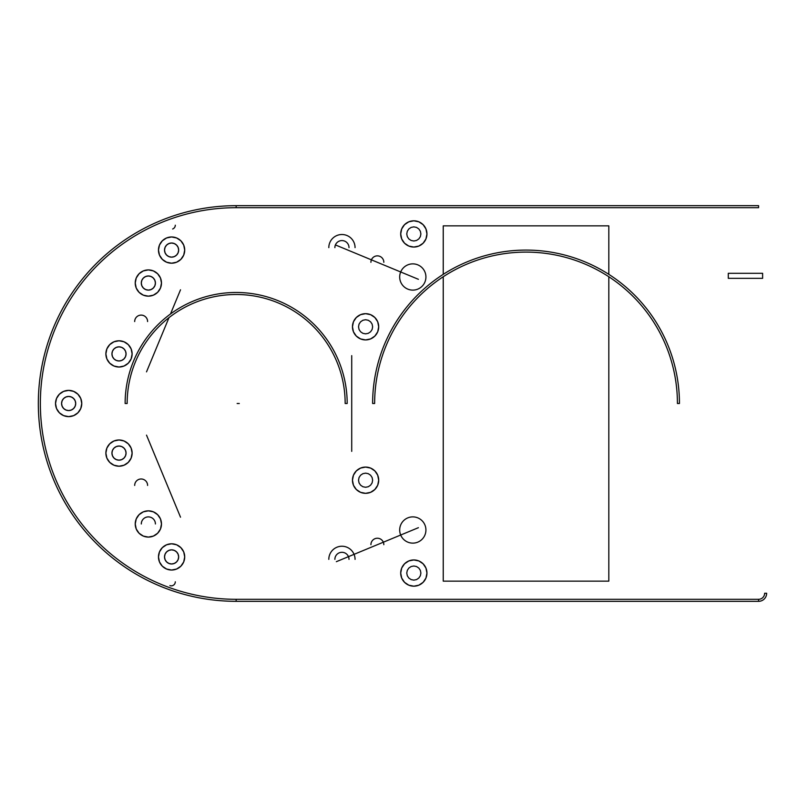 <?xml version="1.0" encoding="UTF-8"?>
<svg xmlns="http://www.w3.org/2000/svg" width="807" height="807" viewBox="0 0 807 807"><rect width="100%" height="100%" fill="white"/><g stroke="black" fill="none" stroke-linecap="round" stroke-linejoin="round"><path stroke-width="1.21" d="M418.399 279.313L336.348 245.318M336.348 561.682L418.399 527.687M180.516 289.804L170.499 313.973M168.976 317.665L146.521 371.856M146.521 435.144L180.516 517.196M351.721 355.645L351.721 451.355M443.245 274.34L443.245 225.859L608.821 225.859L608.821 274.34M608.821 276.74L608.821 581.141L443.245 581.141L443.245 276.74M334.875 247.638A7.061 7.061 0 0 1 341.936 240.577A7.061 7.061 0 0 1 349.007 247.638M328.812 247.638A13.124 13.124 0 0 1 341.936 234.514A13.124 13.124 0 0 1 355.06 247.638M677.426 403.5A151.393 151.393 0 0 0 526.033 252.107A151.393 151.393 0 0 0 374.64 403.5L372.622 403.5A153.411 153.411 0 0 1 526.033 250.089A153.411 153.411 0 0 1 679.444 403.5L677.426 403.5M728.297 273.301L728.297 278.344L762.615 278.344L762.615 273.301L728.297 273.301M127.153 403.5A109.006 109.006 0 0 1 236.158 294.494A109.006 109.006 0 0 1 345.164 403.5L347.181 403.5A111.023 111.023 0 0 0 236.158 292.477A111.023 111.023 0 0 0 125.135 403.5L127.153 403.5M370.917 262.315A6.456 6.456 0 0 1 377.373 255.859A6.456 6.456 0 0 1 383.829 262.315M134.678 321.559A6.456 6.456 0 0 1 141.134 315.103A6.456 6.456 0 0 1 147.6 321.559M134.678 485.441A6.456 6.456 0 0 1 141.134 478.985A6.456 6.456 0 0 1 147.6 485.441M370.917 544.685A6.456 6.456 0 0 1 377.373 538.229A6.456 6.456 0 0 1 383.829 544.685M175.301 581.807A4.035 4.035 0 0 1 169.884 585.6A4.035 4.035 0 0 0 175.301 581.807M175.301 225.193A4.035 4.035 0 0 1 172.648 228.986A4.035 4.035 0 0 0 175.301 225.193M334.875 559.362A7.061 7.061 0 0 1 341.936 552.301A7.061 7.061 0 0 1 349.007 559.362M328.812 559.362A13.124 13.124 0 0 1 341.936 546.238A13.124 13.124 0 0 1 355.06 559.362M141.296 523.965A7.061 7.061 0 0 1 148.357 516.894A7.061 7.061 0 0 1 155.418 523.965A7.061 7.061 0 0 0 148.357 516.894A7.061 7.061 0 0 0 141.296 523.965M135.233 523.965A13.124 13.124 0 0 1 148.357 510.841A13.124 13.124 0 0 1 161.481 523.965A13.124 13.124 0 0 1 148.357 537.089A13.124 13.124 0 0 1 135.233 523.965L136.232 518.941L139.076 514.684L143.333 511.84L148.357 510.841L153.38 511.84L157.637 514.684L160.482 518.941L161.481 523.965L160.482 528.989L157.637 533.245L153.38 536.09L148.357 537.089L143.333 536.09L139.076 533.245L136.232 528.989L135.233 523.965M111.941 453.1A7.061 7.061 0 0 1 119.002 446.029A7.061 7.061 0 0 1 126.063 453.1L125.529 450.397L123.996 448.097L121.706 446.564L119.002 446.029L116.299 446.564L114.009 448.097L112.476 450.397L111.941 453.1L112.476 455.804L114.009 458.094L116.299 459.627L119.002 460.161L121.706 459.627L123.996 458.094L125.529 455.804L126.063 453.1A7.061 7.061 0 0 1 119.002 460.161A7.061 7.061 0 0 1 111.941 453.1M105.878 453.1A13.124 13.124 0 0 1 119.002 439.976A13.124 13.124 0 0 1 132.126 453.1A13.124 13.124 0 0 1 119.002 466.214A13.124 13.124 0 0 1 105.878 453.1L106.877 448.077L109.722 443.82L113.979 440.975L119.002 439.976L124.026 440.975L128.283 443.82L131.127 448.077L132.126 453.1L131.127 458.114L128.283 462.371L124.026 465.215L119.002 466.214L113.979 465.215L109.722 462.371L106.877 458.114L105.878 453.1M111.941 353.9A7.061 7.061 0 0 1 119.002 346.839A7.061 7.061 0 0 1 126.063 353.9L125.529 351.196L123.996 348.906L121.706 347.373L119.002 346.839L116.299 347.373L114.009 348.906L112.476 351.196L111.941 353.9L112.476 356.603L114.009 358.903L116.299 360.436L119.002 360.971L121.706 360.436L123.996 358.903L125.529 356.603L126.063 353.9A7.061 7.061 0 0 1 119.002 360.971A7.061 7.061 0 0 1 111.941 353.9M105.878 353.9A13.124 13.124 0 0 1 119.002 340.786A13.124 13.124 0 0 1 132.126 353.9A13.124 13.124 0 0 1 119.002 367.024A13.124 13.124 0 0 1 105.878 353.9L106.877 348.886L109.722 344.629L113.979 341.785L119.002 340.786L124.026 341.785L128.283 344.629L131.127 348.886L132.126 353.9L131.127 358.923L128.283 363.18L124.026 366.025L119.002 367.024L113.979 366.025L109.722 363.18L106.877 358.923L105.878 353.9M141.296 283.035A7.061 7.061 0 0 1 148.357 275.974A7.061 7.061 0 0 1 155.418 283.035L154.883 280.332L153.35 278.042L151.06 276.508L148.357 275.974L145.653 276.508L143.364 278.042L141.83 280.332L141.296 283.035L141.83 285.739L143.364 288.028L145.653 289.562L148.357 290.106L151.06 289.562L153.35 288.028L154.883 285.739L155.418 283.035A7.061 7.061 0 0 1 148.357 290.106A7.061 7.061 0 0 1 141.296 283.035M135.233 283.035A13.124 13.124 0 0 1 148.357 269.911A13.124 13.124 0 0 1 161.481 283.035A13.124 13.124 0 0 1 148.357 296.159A13.124 13.124 0 0 1 135.233 283.035L136.232 278.012L139.076 273.755L143.333 270.91L148.357 269.911L153.38 270.91L157.637 273.755L160.482 278.012L161.481 283.035L160.482 288.059L157.637 292.316L153.38 295.16L148.357 296.159L143.333 295.16L139.076 292.316L136.232 288.059L135.233 283.035M158.475 250.089A13.124 13.124 0 0 1 171.588 236.965A13.124 13.124 0 0 1 184.712 250.089L183.714 255.103L180.869 259.36L176.612 262.204L171.588 263.203L166.575 262.204L162.318 259.36L159.473 255.103L158.475 250.089L159.473 245.066L162.318 240.809L166.575 237.964L171.588 236.965L176.612 237.964L180.869 240.809L183.714 245.066L184.712 250.089A13.124 13.124 0 0 1 171.588 263.203A13.124 13.124 0 0 1 158.475 250.089M164.527 250.089A7.061 7.061 0 0 1 171.588 243.018A7.061 7.061 0 0 1 178.66 250.089A7.061 7.061 0 0 1 171.588 257.151A7.061 7.061 0 0 1 164.527 250.089L165.062 252.793L166.595 255.083L168.885 256.616L171.588 257.151L174.292 256.616L176.592 255.083L178.115 252.793L178.66 250.089L178.115 247.386L176.592 245.086L174.292 243.563L171.588 243.018L168.885 243.563L166.595 245.086L165.062 247.386L164.527 250.089M55.522 403.5A13.124 13.124 0 0 1 68.645 390.376A13.124 13.124 0 0 1 81.769 403.5L80.771 408.524L77.926 412.781L73.669 415.625L68.645 416.624L63.622 415.625L59.365 412.781L56.52 408.524L55.522 403.5L56.52 398.476L59.365 394.22L63.622 391.375L68.645 390.376L73.669 391.375L77.926 394.22L80.771 398.476L81.769 403.5A13.124 13.124 0 0 1 68.645 416.624A13.124 13.124 0 0 1 55.522 403.5M61.574 403.5A7.061 7.061 0 0 1 68.645 396.439A7.061 7.061 0 0 1 75.707 403.5A7.061 7.061 0 0 1 68.645 410.561A7.061 7.061 0 0 1 61.574 403.5L62.119 406.203L63.652 408.493L65.942 410.027L68.645 410.561L71.349 410.027L73.639 408.493L75.172 406.203L75.707 403.5L75.172 400.797L73.639 398.507L71.349 396.973L68.645 396.439L65.942 396.973L63.652 398.507L62.119 400.797L61.574 403.5M158.475 556.911A13.124 13.124 0 0 1 171.588 543.797A13.124 13.124 0 0 1 184.712 556.911L183.714 561.934L180.869 566.191L176.612 569.036L171.588 570.035L166.575 569.036L162.318 566.191L159.473 561.934L158.475 556.911L159.473 551.897L162.318 547.64L166.575 544.796L171.588 543.797L176.612 544.796L180.869 547.64L183.714 551.897L184.712 556.911A13.124 13.124 0 0 1 171.588 570.035A13.124 13.124 0 0 1 158.475 556.911M164.527 556.911A7.061 7.061 0 0 1 171.588 549.849A7.061 7.061 0 0 1 178.66 556.911A7.061 7.061 0 0 1 171.588 563.982A7.061 7.061 0 0 1 164.527 556.911L165.062 559.614L166.595 561.914L168.885 563.437L171.588 563.982L174.292 563.437L176.592 561.914L178.115 559.614L178.66 556.911L178.115 554.207L176.592 551.917L174.292 550.384L171.588 549.849L168.885 550.384L166.595 551.917L165.062 554.207L164.527 556.911M400.706 573.061A13.124 13.124 0 0 1 413.83 559.947A13.124 13.124 0 0 1 426.943 573.061L425.945 578.084L423.1 582.341L418.843 585.186L413.83 586.185L408.806 585.186L404.549 582.341L401.704 578.084L400.706 573.061L401.704 568.037L404.549 563.78L408.806 560.946L413.83 559.947L418.843 560.946L423.1 563.78L425.945 568.037L426.943 573.061A13.124 13.124 0 0 1 413.83 586.185A13.124 13.124 0 0 1 400.706 573.061M400.706 233.939A13.124 13.124 0 0 1 413.83 220.815A13.124 13.124 0 0 1 426.943 233.939L425.945 238.963L423.1 243.22L418.843 246.054L413.83 247.053L408.806 246.054L404.549 243.22L401.704 238.963L400.706 233.939L401.704 228.916L404.549 224.659L408.806 221.814L413.83 220.815L418.843 221.814L423.1 224.659L425.945 228.916L426.943 233.939A13.124 13.124 0 0 1 413.83 247.053A13.124 13.124 0 0 1 400.706 233.939M352.457 480.205A13.124 13.124 0 0 1 365.581 467.082A13.124 13.124 0 0 1 378.705 480.205L377.706 485.229L374.862 489.486L370.605 492.331L365.581 493.329L360.558 492.331L356.301 489.486L353.456 485.229L352.457 480.205L353.456 475.182L356.301 470.925L360.558 468.08L365.581 467.082L370.605 468.08L374.862 470.925L377.706 475.182L378.705 480.205A13.124 13.124 0 0 1 365.581 493.329A13.124 13.124 0 0 1 352.457 480.205M352.457 326.795A13.124 13.124 0 0 1 365.581 313.671A13.124 13.124 0 0 1 378.705 326.795L377.706 331.818L374.862 336.075L370.605 338.92L365.581 339.918L360.558 338.92L356.301 336.075L353.456 331.818L352.457 326.795L353.456 321.771L356.301 317.514L360.558 314.669L365.581 313.671L370.605 314.669L374.862 317.514L377.706 321.771L378.705 326.795A13.124 13.124 0 0 1 365.581 339.918A13.124 13.124 0 0 1 352.457 326.795M399.687 530.007A13.124 13.124 0 0 1 412.811 516.884A13.124 13.124 0 0 1 425.925 530.007A13.124 13.124 0 0 1 412.811 543.131A13.124 13.124 0 0 1 399.687 530.007M399.687 276.993A13.124 13.124 0 0 1 412.811 263.869A13.124 13.124 0 0 1 425.925 276.993A13.124 13.124 0 0 1 412.811 290.117A13.124 13.124 0 0 1 399.687 276.993M372.642 326.795L372.108 324.091L370.574 321.801L368.285 320.268L365.581 319.723L362.878 320.268L360.588 321.801L359.054 324.091L358.52 326.795L359.054 329.498L360.588 331.788L362.878 333.321L365.581 333.856L368.285 333.321L370.574 331.788L372.108 329.498L372.642 326.795M372.642 480.205L372.108 477.502L370.574 475.212L368.285 473.679L365.581 473.144L362.878 473.679L360.588 475.212L359.054 477.502L358.52 480.205L359.054 482.909L360.588 485.199L362.878 486.732L365.581 487.277L368.285 486.732L370.574 485.199L372.108 482.909L372.642 480.205M420.891 233.939L420.356 231.236L418.823 228.946L416.533 227.413L413.83 226.868L411.126 227.413L408.826 228.946L407.303 231.236L406.758 233.939L407.303 236.643L408.826 238.933L411.126 240.466L413.83 241L416.533 240.466L418.823 238.933L420.356 236.643L420.891 233.939M420.891 573.061L420.356 570.357L418.823 568.067L416.533 566.534L413.83 566L411.126 566.534L408.826 568.067L407.303 570.357L406.758 573.061L407.303 575.764L408.826 578.054L411.126 579.587L413.83 580.132L416.533 579.587L418.823 578.054L420.356 575.764L420.891 573.061M236.158 205.674L236.158 207.692L758.58 207.692L758.58 205.674L236.158 205.674A197.826 197.826 0 0 0 38.333 403.5A197.826 197.826 0 0 0 236.158 601.326L236.158 599.308A195.808 195.808 0 0 1 40.36 403.5A195.808 195.808 0 0 1 236.158 207.692L236.158 205.674M236.158 599.308L236.158 601.326L758.58 601.326L758.58 599.308L236.158 599.308M764.633 593.246A6.053 6.053 0 0 1 758.58 599.308L758.58 601.326A8.07 8.07 0 0 0 766.65 593.246L764.633 593.246M239.286 403.5L237.137 403.5"/></g></svg>
